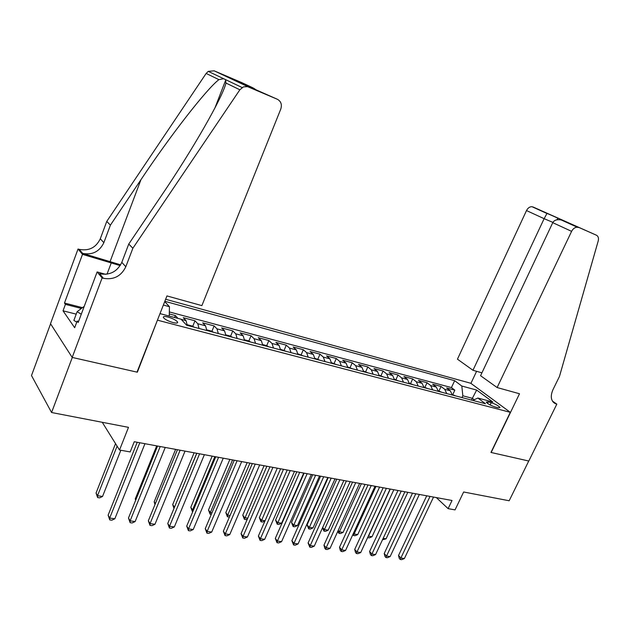 <?xml version="1.0" encoding="UTF-8"?>
<svg xmlns="http://www.w3.org/2000/svg" width="630" height="630" viewBox="0 0 630 630"><rect width="100%" height="100%" fill="white"/><g stroke="black" fill="none" stroke-linecap="round" stroke-linejoin="round"><path stroke-width="0.94" d="M173.006 322.552C176.542 323.395 178.054 323.19 177.542 321.954C175.959 320.111 172.778 318.473 168.021 317.04C164.454 316.181 162.926 316.378 163.43 317.63C165.044 319.489 168.234 321.127 173.006 322.552M50.581 323.812L31.5 375.559L51.573 412.516L72.3 357.454L137.348 372.212L157.508 319.961M157.76 320.245L510.316 412.335L470.752 383.253L165.635 299.274M510.316 412.335L490.959 452.442L528.743 461.018L509.166 500.763L463.648 491.991L455.049 509.883L448.119 508.646L452.025 500.488L134.253 441.724L130.189 451.93L119.519 450.025L128.488 427.353L51.573 412.516M452.301 395.026L450.308 390.797L446.607 387.962L454.828 390.151L452.749 394.608M446.733 393.561L444.756 389.324L441.063 386.481L438.976 390.986M441.063 386.481L432.676 384.237L436.346 387.088L438.299 391.348M424.006 387.592L422.084 383.308L418.454 380.441L427.022 382.733L424.927 387.285M409.413 383.757L407.523 379.441L403.94 376.567L412.681 378.906L410.587 383.512M394.514 379.843L392.663 375.496L389.12 372.613L398.05 375L395.939 379.654M379.284 375.834L377.472 371.464L373.976 368.574L383.095 371.007L380.985 375.716M363.731 371.747L361.959 367.337L358.509 364.447L367.833 366.936L365.707 371.7M347.831 367.573L346.106 363.132L342.704 360.226L352.233 362.77L350.107 367.589M331.577 363.297L329.899 358.824L326.553 355.918L336.286 358.517L334.16 363.392M314.961 358.935L313.323 354.43L310.039 351.509L319.993 354.162L317.859 359.1M297.959 354.462L296.376 349.926L293.155 347.004L303.337 349.721L301.195 354.714M280.57 349.894L279.043 345.327L275.885 342.397L286.296 345.169L284.154 350.233M262.773 345.216L261.3 340.609L258.221 337.68L268.868 340.523L266.718 345.642M244.558 340.428L243.148 335.79L240.14 332.853L251.039 335.759L248.882 340.956M225.91 335.53L224.564 330.86L221.634 327.915L232.785 330.892L230.611 336.184M206.813 330.514L205.53 325.805L202.679 322.851L214.105 325.907L211.908 331.301M187.244 325.371L186.031 320.623L183.267 317.677L194.969 320.796L192.764 326.301M491.219 402.672L488.226 401.885L486.21 402.09C487.699 403.862 490.644 405.484 495.046 406.956L498.054 407.744L500.031 407.539C498.543 405.767 495.605 404.145 491.219 402.672L490.124 404.964M160.004 313.614L181.054 319.205L186.614 325.206L485.486 403.751L477.855 398.034L472.799 400.412M163.367 305.054L169.454 306.7L164.721 301.597M471.523 400.082L472.358 398.317L462.837 395.798L461.814 386.032L454.663 380.677L164.832 301.305M461.814 386.032L476.658 390.065L492.849 402.019L477.855 398.034M454.828 390.151L451.442 387.576L169.328 311.929M177.983 318.394L175.376 315.567L169.281 313.937M194.969 320.796L197.788 323.749L199.041 328.466M214.105 325.907L217.004 328.852L218.327 333.538M232.785 330.892L235.77 333.829L237.156 338.483M251.039 335.759L254.095 338.696L255.544 343.318M268.868 340.523L271.995 343.452L273.499 348.036M286.296 345.169L289.493 348.099L291.052 352.65M303.337 349.721L306.589 352.642L308.204 357.155M319.993 354.162L323.308 357.076L324.978 361.565M336.286 358.517L339.664 361.423L341.373 365.873M352.233 362.77L355.659 365.668L357.415 370.086M367.833 366.936L371.306 369.826L373.102 374.212M383.095 371.007L386.623 373.889L388.458 378.252M398.05 375L401.617 377.874L403.491 382.197M412.681 378.906L416.296 381.772L418.21 386.064M427.022 382.733L430.676 385.584L432.621 389.852M462.003 397.577L462.837 395.798M102.257 422.289L119.519 450.025M436.322 497.582L448.119 508.646M474.24 399.735L472.358 398.317L476.658 390.065M451.442 387.576L454.663 380.677M175.376 315.567L174.612 317.496M169.454 306.7L169.234 316.071M426.723 495.81L398.522 555.51L400.861 558.038L430.022 496.416M404.397 558.526L401.664 559.668L400.247 559.479L400.861 558.038L404.397 558.526L433.534 497.07M400.247 559.479L399.31 558.463L398.522 555.51M455.6 395.892L452.23 394.467M383.142 538.382L386.088 538.815L407.83 492.313M386.088 538.815L382.473 539.808M76.742 322.182L73.875 320.394L77.136 311.677L83.467 306.857L83.987 306.991M81.27 314.236L77.136 311.677M497.117 387.544L571.599 231.352L552.762 222.666L480.572 375.708L497.117 387.544L519.506 393.758L491.156 452.49L528.806 461.034L556.833 404.113L552.439 401.113M481.926 372.834L472.965 370.275L457.451 359.179L526.507 210.562C527.877 207.955 529.704 206.671 531.98 206.703L596.421 235.21C598.279 236.218 598.878 238.14 598.209 240.983L559.487 376.378L552.919 389.781C550.179 396.333 550.911 400.916 555.093 403.539L556.833 404.113M532.948 206.947L596.421 235.21M470.917 383.379L476.595 371.306M472.965 370.275L544.123 218.681L526.507 210.562M578.316 227.493L577.316 227.249C574.977 227.241 573.072 228.611 571.599 231.352M547.045 213.334L544.123 218.681L552.912 222.39M557.983 218.004L556.904 219.791M571.859 224.571L571.119 224.438M563.102 220.602L561.259 219.972C557.038 219.201 554.211 220.098 552.762 222.666M132.859 248.251L128.756 244.038L160.918 196.379C192.095 150.633 222.957 96.784 225.957 83.042L225.556 79.632L223.634 78.711L218.909 79.632C206.514 89.027 169.966 136.112 140.939 179.715L110.4 225.146L103.848 242.668C99.493 251.63 92.421 255.205 82.632 253.394L79.262 249.37L78.041 249.015L50.502 323.694L72.19 357.423L137.025 372.133L166.95 295.927L201.891 305.621L280.791 109.037C282.145 104.588 281.019 101.335 277.405 99.288L247.511 86.625L243.408 86.885L239.865 89.783L132.859 248.251L125.811 266.75C121.157 276.224 113.691 280.066 103.407 278.295L102.115 277.932L72.19 357.423M110.4 225.146L106.761 221.406L100.296 238.762C95.988 247.645 88.98 251.181 79.262 249.37M103.407 278.295L99.619 273.751C109.809 275.538 117.204 271.735 121.803 262.356L128.756 244.038M277.405 99.288L248.118 86.302L235.825 80.53L252.795 87.767L241.833 82.64L214.161 70.82L248.377 86.924M218.909 79.632L206.144 73.442L106.761 221.406M102.115 277.932L97.13 271.94L78.175 322.497L77.159 321.064L78.577 321.41M76.214 314.142L63.032 310.818L74.663 327.726L77.159 321.064M63.032 310.818L65.418 304.361L64.48 303.03L82.499 254.362L78.041 249.015M120.18 265.6L82.499 254.362M97.13 271.94L105.667 274.334M120.637 264.828L82.632 253.394M206.144 73.442L208.254 71.363L214.161 70.82M64.48 303.03L82.428 307.645M81.372 308.456L65.418 304.361M235.825 80.53L236.4 80.797M252.795 87.767L255.678 89.523M412.5 493.18L384.213 553.526L386.529 556.069L415.776 493.786M390.135 556.566L387.387 557.731L385.938 557.534L386.529 556.069L390.135 556.566L419.367 494.448M385.938 557.534L385.017 556.51L384.213 553.526M397.979 490.494L369.613 551.494L371.897 554.061L401.231 491.093M375.582 554.565L372.81 555.747L371.338 555.542L371.897 554.061L375.582 554.565L404.893 491.77M371.338 555.542L370.424 554.51L369.613 551.494M383.158 487.754L354.714 549.423L356.966 552.014L386.379 488.344M360.722 552.526L357.942 553.715L356.438 553.51L356.966 552.014L360.722 552.526L390.12 489.037M356.438 553.51L355.533 552.478L354.714 549.423M368.022 484.95L339.499 547.312L341.712 549.919L371.212 485.541M345.555 550.447L342.752 551.652L341.216 551.439L341.712 549.919L345.555 550.447L375.031 486.25M341.216 551.439L340.334 550.392L339.499 547.312M441.772 392.262L438.228 390.789M390.309 489.077L368.487 536.193L372.039 536.721L393.844 489.731M368.353 536.043L367.731 537.406M372.039 536.721L369.377 537.87L367.959 537.658M427.66 388.552L423.943 387.025M375.968 486.423L354.091 534.043L357.722 534.579L379.583 487.092M353.43 533.295L354.091 534.043L353.595 535.524L352.808 534.642M357.722 534.579L355.044 535.736L353.595 535.524M413.248 384.765L409.35 383.182M361.344 483.714L339.412 531.846L343.106 532.397L365.022 484.399M338.2 530.452L339.412 531.846L338.94 533.35L337.806 531.318M343.106 532.397L340.413 533.571L338.94 533.35M398.53 380.898L394.451 379.26M346.405 480.958L324.426 529.61L328.198 530.169L350.17 481.651M322.647 527.523L324.426 529.61L323.985 531.137L322.513 527.814M328.198 530.169L325.489 531.358L323.985 531.137M352.556 482.092L323.962 545.155L326.143 547.777L355.714 482.674M330.065 548.32L327.246 549.533L325.678 549.321L326.143 547.777L330.065 548.32L359.62 483.399M325.678 549.321L324.804 548.273L323.962 545.155M383.505 376.945L379.228 375.26M328.214 477.587L307.078 524.853L309.133 527.326L312.984 527.901L335.01 478.847M331.167 478.138L308.724 528.869L307.078 524.853M312.984 527.901L310.259 529.098L308.724 528.869M336.751 479.17L308.094 542.95L310.236 545.596L339.877 479.745M314.244 546.147L311.409 547.383L309.802 547.163L310.236 545.596L314.244 546.147L343.87 480.485M309.802 547.163L308.094 542.95M368.156 372.913L363.683 371.164M312.677 474.721L291.501 522.498L293.517 524.995L297.454 525.577L319.52 475.981M315.599 475.256L293.139 526.562L291.501 522.498M297.454 525.577L294.714 526.79L293.139 526.562M320.607 476.185L291.879 540.697L293.982 543.367L323.694 476.752M298.077 543.926L295.226 545.178L293.588 544.95L293.982 543.367L298.077 543.926L327.773 477.508M293.588 544.95L291.879 540.697M352.469 368.786L347.784 366.983M296.817 471.783L275.593 520.104L277.578 522.609L281.594 523.207L303.715 473.059M299.707 472.319L277.231 524.199L275.593 520.104M281.594 523.207L278.838 524.436L277.231 524.199M304.101 473.13L275.31 538.398L277.373 541.083L307.149 473.697M281.563 541.658L278.688 542.926L277.019 542.698L277.373 541.083L281.563 541.658L311.322 474.469M277.019 542.698L275.31 538.398M336.436 364.573L331.537 362.707M280.618 468.791L259.355 517.655L261.293 520.175L265.065 520.742M283.468 469.319L260.993 521.79L259.355 517.655M264.954 520.994L262.631 522.034L260.993 521.79M287.225 470.012L258.379 536.051L260.395 538.752L290.233 470.571M264.679 539.343L261.789 540.619L260.08 540.39L260.395 538.752L264.679 539.343L294.501 471.358M260.08 540.39L258.379 536.051M320.04 360.266L314.921 358.328M264.065 465.727L242.763 515.151L244.668 517.695L247.763 518.159M266.876 466.247L244.401 519.333L242.763 515.151M247.409 518.978L246.07 519.577L244.401 519.333M269.963 466.822L241.062 533.641L243.038 536.374L272.932 467.365M247.417 536.973L244.511 538.264L242.763 538.028L243.038 536.374L247.417 536.973L277.294 468.177M242.763 538.028L241.062 533.641M303.282 355.863L297.927 353.855M247.149 462.601L225.816 512.592L227.674 515.159L230.068 515.513M249.921 463.113L227.674 515.159L227.446 516.813L225.816 512.592M229.462 516.931L227.446 516.813M252.307 463.554L223.359 531.184L225.288 533.933L255.229 464.097M229.761 534.547L226.839 535.862L225.052 535.618L225.288 533.933L229.761 534.547L259.694 464.916M225.052 535.618L223.359 531.184M286.146 351.359L280.539 349.28M229.863 459.404L208.498 509.985L210.31 512.56L211.971 512.812M232.58 459.908L210.31 512.56L210.121 514.245L208.498 509.985M211.286 514.419L210.121 514.245M234.242 460.215L205.254 528.672L207.12 531.437L237.116 460.743M211.704 532.067L208.766 533.397L206.939 533.153L207.12 531.437L211.704 532.067L241.684 461.585M206.939 533.153L205.254 528.672M268.608 346.752L266.797 345.665L262.749 344.602M212.184 456.136L190.796 507.315L192.552 509.906L193.449 510.04M214.854 456.624L192.552 509.906L192.41 511.623L190.796 507.315M215.751 456.789L186.724 526.097L188.543 528.893L218.571 457.317M193.229 529.531L190.276 530.877L188.401 530.625L188.543 528.893L193.229 529.531L223.248 458.175M188.401 530.625L186.724 526.097M250.661 342.035L248.85 340.94L244.542 339.806M194.111 452.789L172.699 504.583L174.494 507.213M196.725 453.277L174.384 507.465M173.982 508.441L172.699 504.583M196.82 453.293L167.761 523.467L169.525 526.278L199.584 453.805M174.321 526.94L171.352 528.302L169.431 528.042L169.525 526.278L174.321 526.94L204.372 454.687M169.431 528.042L167.761 523.467M232.289 337.207L230.478 336.105L225.894 334.9M175.612 449.371L154.192 501.795L155.358 503.653M154.972 504.591L154.192 501.795M177.432 449.71L148.349 520.774L150.05 523.609L180.133 450.206M154.964 524.278L151.98 525.664L150.019 525.396L150.05 523.609L154.964 524.278L185.039 451.112M150.019 525.396L148.349 520.774M213.483 332.262L211.672 331.152L206.805 329.876M156.697 445.875L135.261 498.936L135.812 499.866M135.639 500.291L135.261 498.936M157.571 446.032L128.481 518.01L130.111 520.868L160.209 446.52M135.143 521.561L132.143 522.963L130.126 522.687L130.111 520.868L135.143 521.561L165.241 447.45M130.126 522.687L128.481 518.01M194.221 327.198L192.41 326.088L187.244 324.726M137.222 442.268L108.124 515.183L109.691 518.065L139.797 442.748M114.841 518.774L111.825 520.199L109.762 519.915L109.691 518.065L114.841 518.774L144.947 443.701M109.762 519.915L108.124 515.183M115.534 443.622L96.059 493.022L97.524 495.716L102.54 496.464L120.834 450.261M117.093 446.134L97.524 495.716L97.626 497.566L96.059 493.022M102.54 496.464L99.634 497.858L97.626 497.566M444.756 389.324L450.308 390.797M181.172 319.339L186.031 320.623M197.788 323.749L205.53 325.805M217.004 328.852L224.564 330.86M235.77 333.829L243.148 335.79M254.095 338.696L261.3 340.609M271.995 343.452L279.043 345.327M289.493 348.099L296.376 349.926M306.589 352.642L313.323 354.43M323.308 357.076L329.899 358.824M339.664 361.423L346.106 363.132M355.659 365.668L361.959 367.337M371.306 369.826L377.472 371.464M386.623 373.889L392.663 375.496M401.617 377.874L407.523 379.441M416.296 381.772L422.084 383.308M430.676 385.584L436.346 387.088M487.51 403.389L488.226 401.885M552.786 401.641L556.133 403.924M103.848 242.668L100.296 238.762M121.803 262.356L125.811 266.75M239.865 89.783L225.957 83.042M140.939 179.715L110.171 261.348M107.005 274.176L111.345 262.671M177.14 322.977L177.542 321.954M553.518 402.46L555.093 403.539M531.98 206.703L546.895 213.46M557.912 218.051L546.966 213.381M567.047 222.288L557.857 218.13M561.259 219.972L577.316 227.249M225.792 79.892L214.917 107.99M242.133 87.546L225.564 79.632M223.626 78.711L208.254 71.363M254.032 88.397L238.148 81.617"/></g></svg>
